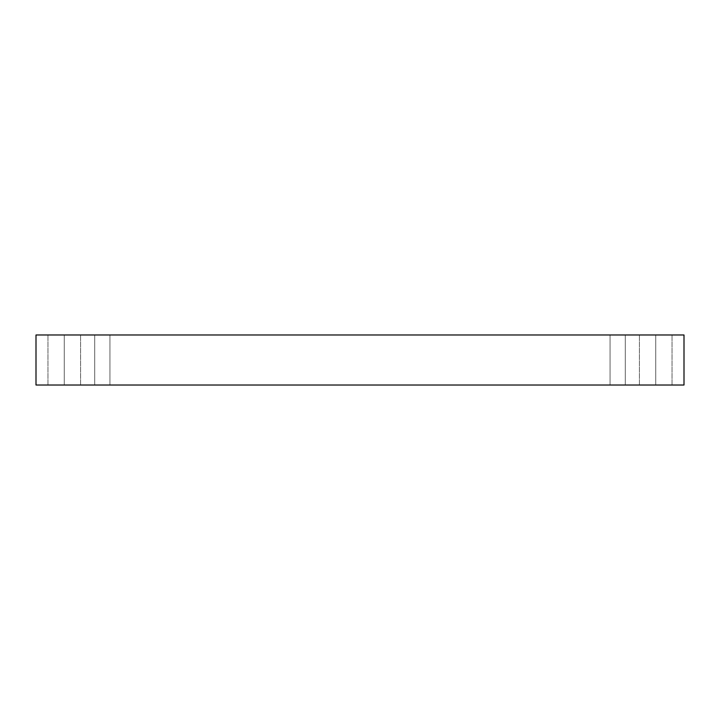 <?xml version="1.0" encoding="UTF-8"?>
<svg xmlns="http://www.w3.org/2000/svg" width="720" height="720" viewBox="0 0 720 720"><rect width="100%" height="100%" fill="white"/><g stroke="black" fill="none" stroke-linecap="round" stroke-linejoin="round"><path stroke-width="0.54" stroke-dasharray="3.6 2.7" d="M64.269 385.011L80.577 385.011L64.269 385.011L80.577 385.011L64.269 385.011L64.269 334.989L80.577 334.989L64.269 334.989L80.577 334.989L64.269 334.989L64.269 385.011L80.577 385.011L64.269 385.011L80.577 385.011L64.269 385.011L64.269 334.989L80.577 334.989L64.269 334.989L80.577 334.989L64.269 334.989L64.269 385.011L80.577 385.011L47.961 385.011L80.577 385.011L47.961 385.011L64.269 385.011L47.961 385.011L64.269 385.011L64.269 334.989L80.577 334.989L47.961 334.989L80.577 334.989L47.961 334.989L64.269 334.989L64.269 385.011L47.961 385.011L64.269 385.011L47.961 385.011L64.269 385.011L64.269 334.989L47.961 334.989L64.269 334.989L47.961 334.989L64.269 334.989L64.269 385.011M655.731 385.011L672.039 385.011L655.731 385.011L672.039 385.011L655.731 385.011L655.731 334.989L672.039 334.989L655.731 334.989L672.039 334.989L655.731 334.989L655.731 385.011L672.039 385.011L655.731 385.011L672.039 385.011L655.731 385.011L655.731 334.989L672.039 334.989L655.731 334.989L672.039 334.989L655.731 334.989L655.731 385.011L639.423 385.011L672.039 385.011L639.423 385.011L672.039 385.011L639.423 385.011L655.731 385.011L639.423 385.011L655.731 385.011L655.731 334.989L672.039 334.989L639.423 334.989L672.039 334.989L639.423 334.989L655.731 334.989L655.731 385.011L639.423 385.011L655.731 385.011L639.423 385.011L655.731 385.011L655.731 334.989L639.423 334.989L655.731 334.989L639.423 334.989L655.731 334.989L655.731 385.011M109.935 334.989L94.707 334.989L94.707 385.011L109.935 385.011L109.935 334.989L94.707 334.989L94.707 385.011L109.935 385.011L109.935 334.989L94.707 334.989L109.935 334.989L94.707 334.989L109.935 334.989L109.935 385.011L94.707 385.011L109.935 385.011L94.707 385.011L109.935 385.011L94.707 385.011L94.707 334.989L109.935 334.989L109.935 385.011L94.707 385.011L94.707 334.989L109.935 334.989M625.293 334.989L610.065 334.989L610.065 385.011L625.293 385.011L625.293 334.989L610.065 334.989L610.065 385.011L625.293 385.011L625.293 334.989L610.065 334.989L625.293 334.989L610.065 334.989L625.293 334.989L625.293 385.011L610.065 385.011L625.293 385.011L610.065 385.011L625.293 385.011L610.065 385.011L610.065 334.989L625.293 334.989L625.293 385.011L610.065 385.011L610.065 334.989L625.293 334.989M36 334.989L36 385.011L36 334.989L684 334.989L684 385.011L36 385.011L684 385.011L684 334.989L36 334.989M655.731 334.989L639.423 334.989L655.731 334.989M64.269 334.989L47.961 334.989L64.269 334.989M80.577 385.011L80.577 334.989L80.577 385.011M672.039 385.011L672.039 334.989L672.039 385.011M47.961 385.011L47.961 334.989L47.961 385.011M639.423 385.011L639.423 334.989L639.423 385.011"/><path stroke-width="1.08" d="M684 334.989L36 334.989L36 385.011L684 385.011L684 334.989L684 385.011L36 385.011L36 334.989L684 334.989"/></g></svg>
